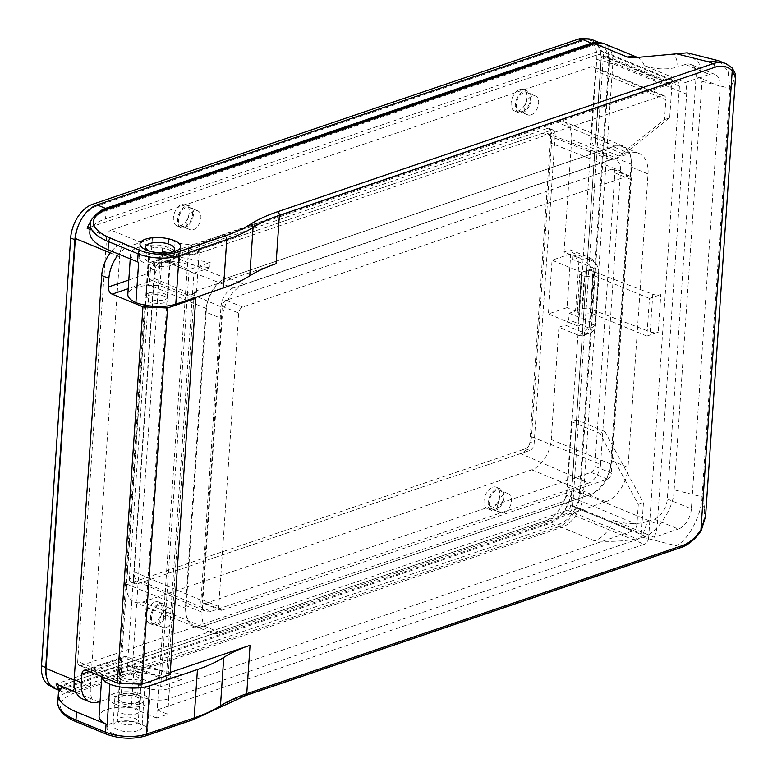 <?xml version="1.0" encoding="UTF-8"?>
<svg xmlns="http://www.w3.org/2000/svg" width="777" height="777" viewBox="0 0 777 777"><rect width="100%" height="100%" fill="white"/><g stroke="black" fill="none" stroke-linecap="round" stroke-linejoin="round"><path stroke-width="0.58" stroke-dasharray="3.88 2.91" d="M149.427 262.082A14.52 5.429 3.9 0 0 164.938 264.054A14.52 5.429 3.9 0 0 173.854 259.693A14.52 5.429 3.9 0 0 169.299 255.332A14.52 5.429 3.9 0 0 153.788 253.36A14.52 5.429 3.9 0 0 144.881 257.721A14.52 5.429 3.9 0 0 149.427 262.082M149.767 251.165A14.52 5.429 3.9 0 0 150.165 251.33A14.52 5.429 3.9 0 0 169.901 252.535M121.397 713.131A10.451 3.904 3.9 0 0 132.566 714.549A10.451 3.904 3.9 0 0 138.976 711.411A10.451 3.904 3.9 0 0 135.703 708.274A10.451 3.904 3.9 0 0 124.534 706.856A10.451 3.904 3.9 0 0 118.123 709.993A10.451 3.904 3.9 0 0 121.397 713.131M152.214 261.14A10.451 3.904 3.9 0 0 163.384 262.558A10.451 3.904 3.9 0 0 169.794 259.411A10.451 3.904 3.9 0 0 166.521 256.274A10.451 3.904 3.9 0 0 155.351 254.856A10.451 3.904 3.9 0 0 148.931 257.993A10.451 3.904 3.9 0 0 152.214 261.14M182.032 204.322A11.616 7.187 -67.6 0 1 185.722 204.332A11.616 7.187 -67.6 0 1 188.821 215.093A11.616 7.187 -67.6 0 1 180.565 225.825A11.616 7.187 -67.6 0 1 176.874 225.816A11.616 7.187 -67.6 0 1 173.776 215.054A11.616 7.187 -67.6 0 1 182.032 204.322M186.247 206.06A11.616 7.187 -67.6 0 1 189.938 206.07A11.616 7.187 -67.6 0 1 193.046 216.832A11.616 7.187 -67.6 0 1 184.78 227.564A11.616 7.187 -67.6 0 1 181.09 227.554A11.616 7.187 -67.6 0 1 177.991 216.793A11.616 7.187 -67.6 0 1 186.247 206.06M492.657 487.218A11.616 7.187 -67.6 0 1 496.348 487.228A11.616 7.187 -67.6 0 1 499.446 497.989A11.616 7.187 -67.6 0 1 491.19 508.721A11.616 7.187 -67.6 0 1 487.5 508.712A11.616 7.187 -67.6 0 1 484.401 497.95A11.616 7.187 -67.6 0 1 492.657 487.218M496.882 488.956A11.616 7.187 -67.6 0 1 500.573 488.966A11.616 7.187 -67.6 0 1 503.671 499.728A11.616 7.187 -67.6 0 1 495.415 510.46A11.616 7.187 -67.6 0 1 491.724 510.45A11.616 7.187 -67.6 0 1 488.616 499.689A11.616 7.187 -67.6 0 1 496.882 488.956M154.914 602.039A11.616 7.187 -67.6 0 1 158.605 602.049A11.616 7.187 -67.6 0 1 161.703 612.81A11.616 7.187 -67.6 0 1 153.448 623.533A11.616 7.187 -67.6 0 1 149.757 623.533A11.616 7.187 -67.6 0 1 146.659 612.771A11.616 7.187 -67.6 0 1 154.914 602.039M159.139 603.778A11.616 7.187 -67.6 0 1 162.83 603.787A11.616 7.187 -67.6 0 1 165.928 614.549A11.616 7.187 -67.6 0 1 157.673 625.271A11.616 7.187 -67.6 0 1 153.982 625.271A11.616 7.187 -67.6 0 1 150.884 614.51A11.616 7.187 -67.6 0 1 159.139 603.778M519.774 89.51A11.616 7.187 -67.6 0 1 523.465 89.51A11.616 7.187 -67.6 0 1 526.563 100.272A11.616 7.187 -67.6 0 1 518.308 111.004A11.616 7.187 -67.6 0 1 514.617 110.994A11.616 7.187 -67.6 0 1 511.519 100.233A11.616 7.187 -67.6 0 1 519.774 89.51M523.989 91.249A11.616 7.187 -67.6 0 1 527.68 91.249A11.616 7.187 -67.6 0 1 530.778 102.01A11.616 7.187 -67.6 0 1 522.523 112.743A11.616 7.187 -67.6 0 1 518.832 112.733A11.616 7.187 -67.6 0 1 515.734 101.972A11.616 7.187 -67.6 0 1 523.989 91.249M587.451 38.85A29.04 17.958 -67.6 0 1 587.946 39.035A29.04 17.958 -67.6 0 1 596.755 59.139L567.589 486.946A29.04 17.958 -67.6 0 1 545.891 520.571L59.538 685.916A29.04 17.958 -67.6 0 1 50.311 685.887M596.755 59.139L600.971 60.878L571.804 488.684L567.589 486.946M95.328 205.575L96.591 206.099L582.935 40.754L581.536 40.181M545.891 520.571L550.106 522.309L63.763 687.655L59.538 685.916M133.595 579.914L154.701 270.338A5.808 3.594 -67.6 0 1 159.042 263.617L551.612 130.157A5.808 3.594 -67.6 0 1 553.457 130.157A5.808 3.594 -67.6 0 1 555.225 134.178L534.12 443.754A5.808 3.594 -67.6 0 1 529.778 450.475L137.199 583.935A5.808 3.594 -67.6 0 1 135.353 583.935A5.808 3.594 -67.6 0 1 133.595 579.914L129.37 578.175L150.476 268.599L154.701 270.338M600.971 60.878A29.04 17.958 112.4 0 0 592.161 40.773A29.04 17.958 112.4 0 0 582.935 40.754M96.591 206.099A29.04 17.958 112.4 0 0 78.05 226.389M47.174 679.302A29.04 17.958 112.4 0 0 54.536 687.626A29.04 17.958 112.4 0 0 63.763 687.655M550.106 522.309A29.04 17.958 112.4 0 0 571.804 488.684M555.225 134.178L551 132.44L529.895 442.016L534.12 443.754M551 132.44A5.808 3.594 112.4 0 0 549.242 128.419A5.808 3.594 112.4 0 0 547.396 128.419L551.612 130.157M159.042 263.617L154.817 261.878L547.396 128.419M154.817 261.878A5.808 3.594 112.4 0 0 150.476 268.599M129.37 578.175A5.808 3.594 112.4 0 0 131.138 582.196A5.808 3.594 112.4 0 0 132.984 582.196L137.199 583.935M529.778 450.475L525.553 448.737L132.984 582.196M525.553 448.737A5.808 3.594 112.4 0 0 529.895 442.016M227.739 277.7L613.16 146.668A29.623 18.318 -67.6 0 1 622.571 146.688A29.623 18.318 -67.6 0 1 631.555 167.191L611.548 460.635A29.623 18.318 -67.6 0 1 589.413 494.939L203.992 625.961A29.623 18.318 -67.6 0 1 194.58 625.941A29.623 18.318 -67.6 0 1 185.596 605.448L205.604 311.995A29.623 18.318 -67.6 0 1 227.739 277.7L244.192 284.479L629.623 153.448L613.16 146.668M631.322 179.642L614.869 172.863L594.861 466.307L611.324 473.096A5.225 3.234 -67.6 0 1 607.42 479.147L221.989 610.168A5.225 3.234 -67.6 0 1 220.328 610.168A5.225 3.234 -67.6 0 1 218.745 606.555L238.753 313.102A5.225 3.234 -67.6 0 1 242.657 307.051L628.078 176.02A5.225 3.234 -67.6 0 1 629.739 176.029A5.225 3.234 -67.6 0 1 631.322 179.642L611.324 473.096M614.869 172.863A5.225 3.234 112.4 0 0 613.286 169.24A5.225 3.234 112.4 0 0 611.625 169.24L628.078 176.02M242.657 307.051L226.194 300.272L611.625 169.24M226.194 300.272A5.225 3.234 112.4 0 0 222.29 306.323L238.753 313.102M218.745 606.555L202.292 599.766L222.29 306.323M202.292 599.766A5.225 3.234 112.4 0 0 203.875 603.389A5.225 3.234 112.4 0 0 205.536 603.389L221.989 610.168M607.42 479.147L590.957 472.367L205.536 603.389M590.957 472.367A5.225 3.234 112.4 0 0 594.861 466.307M631.555 167.191L648.018 173.97L628.01 467.414L611.548 460.635M648.018 173.97A29.623 18.318 112.4 0 0 639.034 153.467A29.623 18.318 112.4 0 0 629.623 153.448M244.192 284.479A29.623 18.318 112.4 0 0 222.067 318.774L205.604 311.995M185.596 605.448L202.059 612.227L222.067 318.774M202.059 612.227A29.623 18.318 112.4 0 0 211.043 632.721A29.623 18.318 112.4 0 0 220.454 632.74L203.992 625.961M589.413 494.939L605.875 501.719L220.454 632.74M605.875 501.719A29.623 18.318 112.4 0 0 628.01 467.414M522.62 111.402A10.159 6.284 112.4 0 0 529.846 102.01A10.159 6.284 112.4 0 0 527.127 92.599A10.159 6.284 112.4 0 0 523.902 92.589A10.159 6.284 112.4 0 0 516.676 101.981A10.159 6.284 112.4 0 0 519.386 111.393A10.159 6.284 112.4 0 0 522.62 111.402M531.06 114.879A10.159 6.284 112.4 0 0 538.286 105.487A10.159 6.284 112.4 0 0 535.567 96.076A10.159 6.284 112.4 0 0 532.342 96.066A10.159 6.284 112.4 0 0 525.116 105.458A10.159 6.284 112.4 0 0 527.826 114.87A10.159 6.284 112.4 0 0 531.06 114.879M495.503 509.11A10.159 6.284 112.4 0 0 502.729 499.728A10.159 6.284 112.4 0 0 500.019 490.306A10.159 6.284 112.4 0 0 496.785 490.306A10.159 6.284 112.4 0 0 489.559 499.689A10.159 6.284 112.4 0 0 492.278 509.11A10.159 6.284 112.4 0 0 495.503 509.11M503.943 512.587A10.159 6.284 112.4 0 0 511.169 503.205A10.159 6.284 112.4 0 0 508.459 493.783A10.159 6.284 112.4 0 0 505.225 493.783A10.159 6.284 112.4 0 0 497.999 503.166A10.159 6.284 112.4 0 0 500.718 512.587A10.159 6.284 112.4 0 0 503.943 512.587M157.76 623.931A10.159 6.284 112.4 0 0 164.986 614.539A10.159 6.284 112.4 0 0 162.276 605.128A10.159 6.284 112.4 0 0 159.042 605.118A10.159 6.284 112.4 0 0 151.816 614.51A10.159 6.284 112.4 0 0 154.536 623.921A10.159 6.284 112.4 0 0 157.76 623.931M166.2 627.408A10.159 6.284 112.4 0 0 173.426 618.016A10.159 6.284 112.4 0 0 170.717 608.605A10.159 6.284 112.4 0 0 167.482 608.595A10.159 6.284 112.4 0 0 160.256 617.987A10.159 6.284 112.4 0 0 162.976 627.398A10.159 6.284 112.4 0 0 166.2 627.408M184.877 226.214A10.159 6.284 112.4 0 0 192.104 216.832A10.159 6.284 112.4 0 0 189.384 207.41A10.159 6.284 112.4 0 0 186.159 207.41A10.159 6.284 112.4 0 0 178.933 216.793A10.159 6.284 112.4 0 0 181.643 226.214A10.159 6.284 112.4 0 0 184.877 226.214M193.318 229.691A10.159 6.284 112.4 0 0 200.544 220.309A10.159 6.284 112.4 0 0 197.824 210.888A10.159 6.284 112.4 0 0 194.6 210.888A10.159 6.284 112.4 0 0 187.374 220.27A10.159 6.284 112.4 0 0 190.083 229.691A10.159 6.284 112.4 0 0 193.318 229.691M148.174 295.532A11.616 4.341 -176.1 0 1 161.024 295.25A11.616 4.341 -176.1 0 1 168.201 299.805A11.616 4.341 -176.1 0 1 165.054 302.486A11.616 4.341 -176.1 0 1 152.205 302.777A11.616 4.341 -176.1 0 1 145.027 298.222A11.616 4.341 -176.1 0 1 148.174 295.532M122.533 671.755A11.616 4.341 -176.1 0 1 135.383 671.464A11.616 4.341 -176.1 0 1 142.56 676.019A11.616 4.341 -176.1 0 1 139.413 678.709A11.616 4.341 -176.1 0 1 126.554 678.991A11.616 4.341 -176.1 0 1 119.376 674.436A11.616 4.341 -176.1 0 1 122.533 671.755M542.472 133.265L610.518 159.741L233.042 288.063L164.996 261.587A14.52 8.984 112.4 0 0 154.147 278.399L134.139 571.853A14.52 8.984 112.4 0 0 138.432 581.847A14.52 8.984 112.4 0 0 143.162 581.905L520.639 453.583A14.52 8.984 112.4 0 0 531.487 436.771L551.495 143.318A14.52 8.984 112.4 0 0 546.979 133.226A14.52 8.984 112.4 0 0 542.472 133.265L164.996 261.587M154.147 278.399L220.979 306.769L200.971 600.213L134.139 571.853M143.162 581.905L211.004 611.412L588.48 483.08L520.639 453.583M531.487 436.771L600.553 464.374L620.551 170.93L551.495 143.318M220.979 306.769A16.152 9.984 -67.6 0 1 233.042 288.063M610.518 159.741A16.152 9.984 -67.6 0 1 615.53 159.703A16.152 9.984 -67.6 0 1 620.551 170.93M600.553 464.374A16.152 9.984 -67.6 0 1 588.48 483.08M211.004 611.412A16.152 9.984 -67.6 0 1 205.74 611.344A16.152 9.984 -67.6 0 1 200.971 600.213M614.947 146.057L225.952 278.302A26.136 16.162 112.4 0 0 206.42 308.566L185.975 608.469A26.136 16.162 112.4 0 0 193.9 626.553A26.136 16.162 112.4 0 0 202.205 626.573L591.21 494.327A26.136 16.162 112.4 0 0 610.732 464.063L631.177 164.17A26.136 16.162 112.4 0 0 623.251 146.076A26.136 16.162 112.4 0 0 614.947 146.057L555.448 121.552A26.136 16.162 -67.6 0 1 563.752 121.571A26.136 16.162 -67.6 0 1 571.678 139.656L564.015 251.981L583.012 259.809L589.364 257.643L570.376 249.825L573.261 253.04L592.249 260.858A9.878 6.828 71.2 0 1 596.882 265.18A9.878 6.828 71.2 0 1 598.737 270.619A9.878 6.828 71.2 0 1 598.805 272.95L595.503 321.328A9.878 6.828 71.2 0 1 587.703 327.505L568.715 319.687L569.152 313.238L575.514 311.072L579.176 257.333L572.824 259.489L573.261 253.04M568.715 319.687L565.248 325.068L584.236 332.886L577.874 335.052L558.886 327.224L551.233 439.549A26.136 16.162 -67.6 0 1 531.701 469.813L142.706 602.058A26.136 16.162 -67.6 0 1 134.392 602.039A26.136 16.162 -67.6 0 1 126.466 583.954L146.911 284.052A26.136 16.162 -67.6 0 1 166.443 253.788L555.448 121.552M577.874 335.052A14.52 10.033 -108.8 0 0 583.469 335.363A14.52 10.033 -108.8 0 0 589.345 325.961L595.706 323.795L598.999 275.427A14.52 10.033 -108.8 0 0 598.902 271.989A14.52 10.033 -108.8 0 0 596.182 263.986A14.52 10.033 -108.8 0 0 589.364 257.643L592.249 260.858M598.805 272.95L598.999 275.427L592.647 277.583L589.345 325.961M592.647 277.583A14.52 10.033 -108.8 0 0 583.012 259.809M54.856 688.568A29.04 17.958 112.4 0 0 64.083 688.587L550.038 523.387A29.04 17.958 112.4 0 0 571.736 489.763L601.048 59.8A29.04 17.958 112.4 0 0 592.239 39.705M59.965 689.937A29.04 17.958 -67.6 0 0 63.296 692.045A29.04 17.958 -67.6 0 0 72.523 692.064L558.478 526.864L550.038 523.387M571.736 489.763L580.176 493.24L609.489 63.277L601.048 59.8M90.015 229.448L122.989 243.036A29.04 17.958 -67.6 0 0 119.668 256.769L90.365 686.722L74.126 680.04M570.736 253.856L567.074 307.595L548.397 313.947L552.058 260.198L570.736 253.856L579.176 257.333M558.886 327.224L565.248 325.068M564.015 251.981L570.376 249.825M154.438 248.009L111.004 230.118L591.792 66.667L662.266 95.697L198.961 253.205A17.424 6.517 -176.1 0 1 174.378 252.039L168.055 249.436A11.616 4.341 3.9 0 0 154.438 248.009L151.593 249.738L152.36 238.442L129.71 246.144A27.875 17.24 112.4 0 0 118.764 254.157M111.004 230.118A5.808 3.594 112.4 0 0 106.663 236.839L149.708 254.574A5.808 3.594 -67.6 0 1 151.593 249.738M77.719 661.431A5.808 3.594 112.4 0 0 79.477 665.442L122.543 683.187L124.757 683.342A11.616 4.341 -176.1 0 1 138.374 684.77L137.675 694.978A11.616 4.341 3.9 0 0 121.29 694.201L122.057 682.915A5.808 3.594 -67.6 0 1 120.765 679.156L77.719 661.431L106.663 236.839M79.477 665.442A5.808 3.594 112.4 0 0 81.323 665.452L124.757 683.342M138.374 684.77L144.707 687.373A17.424 6.517 3.9 0 0 169.289 688.539L632.585 531.041L562.111 502L81.323 665.452M562.111 502A5.808 3.594 112.4 0 0 566.452 495.279L636.926 524.31L638.286 504.428L599.747 433.294L604.914 431.536L643.443 502.67L638.286 504.428M169.289 688.539L168.59 698.746L637.849 539.219A4.643 2.875 112.4 0 0 641.326 533.838L570.842 504.807L576.631 419.891L571.474 421.649L566.452 495.279M570.842 504.807A4.643 2.875 -67.6 0 1 567.375 510.188L56.051 684.022M580.176 493.24A29.04 17.958 -67.6 0 1 558.478 526.864M599.067 42.657A29.04 17.958 -67.6 0 1 600.679 43.182A29.04 17.958 -67.6 0 1 609.489 63.277M91.404 220.26A29.04 17.958 -67.6 0 1 95.697 214.938M90.161 227.224L598.445 54.429A4.643 2.875 -67.6 0 1 599.922 54.429A4.643 2.875 -67.6 0 1 601.33 57.653L595.541 142.57L623.814 154.215L618.647 155.973L664.52 119.609L665.87 99.728L595.396 70.688L590.374 144.318L595.541 142.57M595.396 70.688A5.808 3.594 112.4 0 0 593.638 66.676A5.808 3.594 112.4 0 0 591.792 66.667M128.797 280.06L148.426 273.387L149.708 254.574M641.326 533.838L643.443 502.67M636.926 524.31A5.808 3.594 -67.6 0 1 632.585 531.041M148.426 273.387A5.808 4.011 -108.8 0 0 152.282 280.497L128.215 288.675M194.367 297.834L152.282 280.497M170.105 674.621L126.632 656.711A5.808 4.011 -108.8 0 0 124.398 656.584A5.808 4.011 -108.8 0 0 122.047 660.353L89.268 671.493M120.765 679.156L122.047 660.353M576.631 419.891L604.914 431.536M168.59 698.746A17.424 6.517 -176.1 0 1 144.007 697.591L144.707 687.373M137.675 694.978L144.007 697.591M100.078 701.417L121.29 694.201M76.097 692.278L91.472 698.95A27.875 17.24 -67.6 0 1 82.605 698.931M664.52 119.609L669.687 117.851L671.804 86.684A4.643 2.875 112.4 0 0 670.396 83.469A4.643 2.875 112.4 0 0 668.919 83.46L199.66 242.987L198.961 253.205M669.687 117.851L623.814 154.215M152.36 238.442A11.616 4.341 -176.1 0 1 168.745 239.219L175.078 241.832A17.424 6.517 3.9 0 0 199.66 242.987M111.597 251.204A27.875 17.24 -67.6 0 1 122.543 243.191L122.989 243.036M662.266 95.697A5.808 3.594 -67.6 0 1 664.112 95.707A5.808 3.594 -67.6 0 1 665.87 99.728M571.474 421.649L599.747 433.294M590.374 144.318L618.647 155.973M91.919 698.795A29.04 17.958 -67.6 0 1 90.365 686.722M569.152 313.238L590.258 321.931L577.942 326.117L581.604 272.368L593.919 268.182L590.258 321.931M593.919 268.182L572.824 259.489M581.604 272.368L552.058 260.198M577.942 326.117L548.397 313.947M575.514 311.072L567.074 307.595M587.703 327.505L584.236 332.886A14.52 10.033 -108.8 0 0 589.83 333.197A14.52 10.033 -108.8 0 0 595.706 323.795L595.503 321.328M113.393 733.702A20.328 7.595 -176.1 0 1 107.022 727.593A20.328 7.595 -176.1 0 1 119.503 721.493A20.328 7.595 -176.1 0 1 141.21 724.251A20.328 7.595 -176.1 0 1 147.581 730.361A20.328 7.595 -176.1 0 1 135.111 736.46A20.328 7.595 -176.1 0 1 113.393 733.702M115.414 704.147A20.328 7.595 -176.1 0 1 109.042 698.028A20.328 7.595 -176.1 0 1 121.513 691.928A20.328 7.595 -176.1 0 1 143.23 694.687A20.328 7.595 -176.1 0 1 149.602 700.796A20.328 7.595 -176.1 0 1 137.131 706.895A20.328 7.595 -176.1 0 1 115.414 704.147M173.271 253.972A20.328 7.595 3.9 0 0 151.554 251.224A20.328 7.595 3.9 0 0 139.083 257.323A20.328 7.595 3.9 0 0 145.454 263.432A20.328 7.595 3.9 0 0 167.172 266.19A20.328 7.595 3.9 0 0 179.642 260.091A20.328 7.595 3.9 0 0 173.271 253.972M148.786 293.026A11.033 4.128 -176.1 0 1 160.994 292.754A11.033 4.128 -176.1 0 1 167.813 297.076A11.033 4.128 -176.1 0 1 164.821 299.631A11.033 4.128 -176.1 0 1 152.613 299.903A11.033 4.128 -176.1 0 1 145.794 295.571A11.033 4.128 -176.1 0 1 148.786 293.026M167.385 262.004A11.033 4.128 3.9 0 0 170.377 259.45A11.033 4.128 3.9 0 0 163.559 255.128A11.033 4.128 3.9 0 0 151.35 255.4A11.033 4.128 3.9 0 0 148.358 257.954A11.033 4.128 3.9 0 0 155.177 262.276A11.033 4.128 3.9 0 0 167.385 262.004M122.766 674.611A11.033 4.128 -176.1 0 1 134.975 674.339A11.033 4.128 -176.1 0 1 141.793 678.671A11.033 4.128 -176.1 0 1 138.801 681.215A11.033 4.128 -176.1 0 1 126.593 681.497A11.033 4.128 -176.1 0 1 119.775 677.165A11.033 4.128 -176.1 0 1 122.766 674.611M137.335 702.719A11.033 4.128 3.9 0 0 140.326 700.164A11.033 4.128 3.9 0 0 133.508 695.842A11.033 4.128 3.9 0 0 121.299 696.114A11.033 4.128 3.9 0 0 118.308 698.669A11.033 4.128 3.9 0 0 125.126 702.991A11.033 4.128 3.9 0 0 137.335 702.719M646.862 336.062L658.226 332.197L660.79 294.58A5.808 2.176 -176.1 0 1 652.777 294.26L593.181 271.416A5.808 2.176 3.9 0 0 585.168 271.095L581.429 272.368A5.808 2.176 3.9 0 0 579.856 273.718A5.808 2.176 3.9 0 0 581.682 275.456L584.207 276.505L594.988 276.01L592.424 313.636L646.862 336.062L649.426 298.436L660.79 294.58M599.854 50.796L675.815 82.09L188.675 247.698L157.168 709.906L644.308 544.298L568.346 513.005A5.808 3.594 112.4 0 0 572.688 506.283L603.467 54.827A5.808 3.594 112.4 0 0 601.699 50.806A5.808 3.594 112.4 0 0 599.854 50.796L105.565 218.842L106.109 210.781L592.462 45.445A26.136 16.162 -67.6 0 1 608.692 63.549L579.38 493.512A26.136 16.162 -67.6 0 1 559.848 523.776L73.504 689.112L74.048 681.05L568.346 513.005M675.815 82.09A5.808 3.594 -67.6 0 1 677.661 82.1A5.808 3.594 -67.6 0 1 679.428 86.111L603.467 54.827M572.688 506.283L648.649 537.577L679.428 86.111M648.649 537.577A5.808 3.594 -67.6 0 1 644.308 544.298M209.819 267.812L193.92 273.213L166.22 679.535L132.459 665.627L182.119 674.125L181.75 679.506L160.693 686.664L189.122 269.6L210.188 262.441L209.819 267.812L160.159 259.314L132.459 665.627L127.302 667.375L155.002 261.062L160.159 259.314L163.471 255.225L166.734 255.002L210.188 262.441M182.119 674.125L166.22 679.535M193.92 273.213L160.159 259.314M170.153 673.814L168.356 673.076L170.25 672.435M157.168 709.906L167.715 714.257L156.595 718.035L159.343 677.729L170.144 674.057M159.343 677.729L134.023 667.297A29.04 10.859 3.9 0 0 101.816 675.941A29.04 10.859 3.9 0 0 101.826 676.67M188.675 247.698L199.223 252.049L196.484 292.356L194.367 291.482L168.356 673.076M167.715 714.257L170.464 673.95M276.068 263.714L194.367 291.482M156.595 718.035L131.274 707.604A29.04 10.859 3.9 0 0 99.067 716.248M74.048 681.05A58.081 21.707 3.9 0 0 62.869 686.829M196.484 292.356L185.353 296.134L160.033 285.703A29.04 10.859 3.9 0 0 127.826 294.347M705.545 516.608L702.039 496.833C701.835 514.947 687.422 541.783 675.844 545.639L680.108 547.387L244.464 695.493A177.146 66.21 3.9 0 0 217.725 707.808A171.338 64.044 -176.1 0 1 191.87 719.716L144.182 735.926A26.136 9.771 -176.1 0 1 107.313 734.187L77.778 722.018A55.177 20.62 -176.1 0 1 75.427 692.666L561.781 527.33L594.696 540.889C612.412 542.064 627.942 541.015 641.307 537.733A52.273 32.323 112.4 0 0 647.134 521.581L654.283 519.143A17.424 10.771 112.4 0 0 667.307 498.97L696.105 76.534A17.424 10.771 112.4 0 0 690.821 64.481A17.424 10.771 112.4 0 0 685.285 64.462L709.333 74.369L685.256 82.556A29.04 17.958 112.4 0 1 686.645 94.163L657.332 524.125L583.478 493.706L612.791 63.743L686.645 94.163M709.333 74.369A17.424 10.771 -67.6 0 1 714.879 74.388A17.424 10.771 -67.6 0 1 720.162 86.441L696.105 76.534M667.307 498.97L691.355 508.877L720.162 86.441M691.355 508.877A17.424 10.771 -67.6 0 1 678.34 529.059L654.283 519.143M647.134 521.581C636.334 524.611 625.067 524.213 613.325 520.376L654.263 537.247L678.34 529.059M654.263 537.247A29.04 17.958 112.4 0 0 657.332 524.125M636.897 57.207A29.04 17.958 -67.6 0 1 644.318 65.695L685.256 82.556M726 63.714A40.657 25.146 -67.6 0 1 731.623 67.609C735.79 73.339 735.217 80.254 729.894 88.374L702.039 496.833L674.135 489.821C674.164 507.993 656.837 534.1 642.628 537.286L641.307 537.733M199.223 252.049L188.102 255.827L162.781 245.396A29.04 10.859 3.9 0 0 130.575 254.04A29.04 10.859 3.9 0 0 138.646 262.325M89.821 232.274A58.081 21.707 -176.1 0 1 105.565 218.842M685.285 64.462L678.136 66.89A52.273 32.323 112.4 0 0 674.281 54.031M644.318 65.695C656.031 69.532 667.307 69.93 678.136 66.89M687.198 52.836L698.97 62.966L701.981 81.362L729.894 88.374L735.498 77.331M674.135 489.821L701.981 81.362M719.755 61.14L728.049 71.193L729.894 88.374M702.039 496.833C706.011 508.644 705.351 519.823 700.077 530.37A2.904 0.699 -146.4 0 0 701.252 530.506M160.033 285.703L162.781 245.396M188.102 255.827L185.353 296.134M134.023 667.297L131.274 707.604M731.623 67.609A2.904 2.205 136.4 0 1 732.216 68.017M584.207 276.505L581.643 314.122L592.424 313.636M594.988 276.01L649.426 298.436M652.777 294.26L650.213 331.886L590.617 309.032L593.181 271.416M585.168 271.095L582.604 308.722L578.865 309.994L581.429 272.368M581.682 275.456L579.118 313.082L581.643 314.122M579.118 313.082A5.808 2.176 -176.1 0 1 577.292 311.334A5.808 2.176 -176.1 0 1 578.865 309.994M582.604 308.722A5.808 2.176 -176.1 0 1 590.617 309.032M650.213 331.886A5.808 2.176 3.9 0 0 658.226 332.197M166.734 255.002L159.586 257.43L189.122 269.6M127.302 667.375A5.808 4.011 -108.8 0 0 131.148 674.494L160.693 686.664M131.148 674.494L138.306 672.056L181.75 679.506M159.586 257.43A5.808 4.011 -108.8 0 0 157.352 257.304A5.808 4.011 -108.8 0 0 155.002 261.062M138.306 672.056C134.586 671.075 132.634 668.929 132.459 665.627M139.87 703.758A14.52 5.429 -176.1 0 1 123.805 704.117A14.52 5.429 -176.1 0 1 114.831 698.426A14.52 5.429 -176.1 0 1 118.774 695.065A14.52 5.429 -176.1 0 1 134.839 694.706A14.52 5.429 -176.1 0 1 143.803 700.398A14.52 5.429 -176.1 0 1 139.87 703.758M138.034 730.633A14.52 5.429 -176.1 0 1 121.97 730.992A14.52 5.429 -176.1 0 1 113.005 725.3A14.52 5.429 -176.1 0 1 116.939 721.94A14.52 5.429 -176.1 0 1 133.003 721.58A14.52 5.429 -176.1 0 1 141.977 727.272A14.52 5.429 -176.1 0 1 138.034 730.633M120.26 717.783A10.451 3.904 -176.1 0 1 131.828 717.521A10.451 3.904 -176.1 0 1 138.287 721.619A10.451 3.904 -176.1 0 1 135.451 724.038A10.451 3.904 -176.1 0 1 123.883 724.3A10.451 3.904 -176.1 0 1 117.424 720.201A10.451 3.904 -176.1 0 1 120.26 717.783M121.727 696.289A10.451 3.904 -176.1 0 1 133.294 696.027A10.451 3.904 -176.1 0 1 139.753 700.126A10.451 3.904 -176.1 0 1 136.917 702.544A10.451 3.904 -176.1 0 1 125.35 702.806A10.451 3.904 -176.1 0 1 118.891 698.708A10.451 3.904 -176.1 0 1 121.727 696.289M166.443 253.788L225.952 278.302M206.42 308.566L146.911 284.052M126.466 583.954L185.975 608.469M202.205 626.573L142.706 602.058M531.701 469.813L591.21 494.327M610.732 464.063L551.233 439.549M571.678 139.656L631.177 164.17M72.523 692.064L64.083 688.587M119.668 256.769L110.247 252.884M98.64 701.903L91.472 698.95M567.375 510.188L637.849 539.219M601.33 57.653L671.804 86.684M668.919 83.46L598.445 54.429M122.543 243.191L129.71 246.144M168.745 239.219L168.055 249.436M174.378 252.039L175.078 241.832M86.5 670.357L126.632 656.711M559.848 523.776A2.904 2.01 71.2 0 0 561.781 527.33A29.04 17.958 112.4 0 0 583.478 493.706A2.904 1.088 3.9 0 0 579.38 493.512M613.325 520.376A29.04 17.958 -67.6 0 1 594.696 540.889M608.692 63.549A2.904 1.088 3.9 0 1 612.791 63.743A29.04 17.958 112.4 0 0 603.982 43.648M642.628 537.286L675.844 545.639M700.077 530.37A40.657 25.146 -67.6 0 1 680.108 547.387A2.904 2.01 -108.8 0 0 681.225 547.455M75.427 692.666A2.904 2.01 71.2 0 1 73.504 689.112A58.081 21.707 3.9 0 0 57.76 702.544M90.365 224.213A58.081 21.707 -176.1 0 1 106.109 210.781A2.904 2.01 -108.8 0 1 107.284 208.896M244.464 695.493A2.904 2.01 -108.8 0 0 245.581 695.551M217.725 707.808A2.904 2.399 -122.4 0 0 219.464 707.575M191.87 719.716A2.904 2.01 -108.8 0 0 192.987 719.784M144.182 735.926A2.904 2.01 -108.8 0 0 145.299 735.994M107.313 734.187A2.904 1.797 -67.6 0 1 106.391 734.178M77.778 722.018A2.904 1.797 -67.6 0 1 76.845 722.018M593.638 43.561A2.904 2.01 -108.8 0 0 592.462 45.445M173.854 259.693L174.407 251.563M138.976 711.411L169.794 259.411M118.123 709.993L148.931 257.993M144.881 257.721L145.435 249.582M189.938 206.07L185.722 204.332M500.573 488.966L496.348 487.228M162.83 603.787L158.605 602.049M527.68 91.249L523.465 89.51M518.832 112.733L514.617 110.994M153.982 625.271L149.757 623.533M491.724 510.45L487.5 508.712M181.09 227.554L176.874 225.816M592.161 40.773L587.946 39.035M54.536 687.626L51.399 686.344M549.242 128.419L553.457 130.157M131.138 582.196L135.353 583.935M622.571 146.688L639.034 153.467M194.58 625.941L211.043 632.721M629.739 176.029L613.286 169.24M220.328 610.168L203.875 603.389M535.567 96.076L527.127 92.599M508.459 493.783L500.019 490.306M170.717 608.605L162.276 605.128M197.824 210.888L189.384 207.41M142.56 676.019L168.201 299.805M546.979 133.226L615.53 159.703M138.432 581.847L205.74 611.344M193.9 626.553L134.392 602.039M623.251 146.076L563.752 121.571M119.376 674.436L145.027 298.222M190.083 229.691L181.643 226.214M162.976 627.398L154.536 623.921M500.718 512.587L492.278 509.11M527.826 114.87L519.386 111.393M63.296 692.045L59.596 690.52M600.679 43.182L599.426 42.667M84.266 670.23L124.398 656.584M583.469 335.363L589.83 333.197M664.112 95.707L593.638 66.676M670.396 83.469L599.922 54.429M596.882 265.18L596.182 263.986M598.737 270.619L598.902 271.989M109.042 698.028L107.022 727.593M139.083 257.323L139.996 243.881M170.377 259.45L167.813 297.076M140.326 700.164L141.793 678.671M118.308 698.669L119.775 677.165M148.358 257.954L145.794 295.571M677.661 82.1L601.699 50.806M714.879 74.388L690.821 64.481M130.245 258.887L130.575 254.04M101.816 675.941L101.768 676.641M579.856 273.718L577.292 311.334M163.471 255.225L157.352 257.304M179.642 260.091L180.565 246.649M149.602 700.796L147.581 730.361M114.831 698.426L113.005 725.3M139.753 700.126L138.287 721.619M118.891 698.708L117.424 720.201M143.803 700.398L141.977 727.272"/><path stroke-width="1.17" d="M169.901 252.535A14.52 5.429 3.9 0 0 174.582 248.941A14.52 5.429 3.9 0 0 170.027 244.58A14.52 5.429 3.9 0 0 154.516 242.609A14.52 5.429 3.9 0 0 145.61 246.969A14.52 5.429 3.9 0 0 149.767 251.165M51.399 686.344L50.311 685.887A29.04 17.958 -67.6 0 1 41.502 665.792L70.668 237.985A29.04 17.958 -67.6 0 1 92.366 204.361L578.719 39.015A29.04 17.958 -67.6 0 1 587.451 38.85M41.502 665.792L45.726 667.53L74.893 239.724L70.668 237.985M78.05 226.389A29.04 17.958 112.4 0 0 74.893 239.724M45.726 667.53A29.04 17.958 112.4 0 0 47.174 679.302M599.426 42.667L592.239 39.705A29.04 17.958 112.4 0 0 583.012 39.685L97.057 204.885A29.04 17.958 112.4 0 0 75.359 238.51L46.047 668.473A29.04 17.958 112.4 0 0 54.856 688.568L59.596 690.52M583.012 39.685L591.452 43.162L105.497 208.362L97.057 204.885M59.965 689.937A29.04 17.958 -67.6 0 1 56.051 684.022L76.097 692.278M591.452 43.162A29.04 17.958 -67.6 0 1 599.067 42.657M90.161 227.224L87.121 228.263A29.04 17.958 -67.6 0 1 91.404 220.26M95.697 214.938A29.04 17.958 -67.6 0 1 105.497 208.362M118.764 254.157A27.875 17.24 112.4 0 0 108.877 278.428L108.294 287.024L128.797 280.06M89.268 671.493L81.915 673.989L81.332 682.594A27.875 17.24 112.4 0 0 89.782 701.884L82.605 698.931A27.875 17.24 -67.6 0 1 74.155 679.632L101.709 275.476A27.875 17.24 -67.6 0 1 111.597 251.204M81.915 673.989A5.808 4.011 71.2 0 1 84.266 670.23A5.808 4.011 71.2 0 1 86.5 670.357L117.308 683.051L142.958 306.828L167.541 307.993L195.746 298.407L194.367 297.834M128.215 288.675L112.15 294.143L142.958 306.828M112.15 294.143A5.808 4.011 71.2 0 1 108.294 287.024M195.746 298.407L170.105 674.621L141.89 684.207L117.308 683.051M89.782 701.884A27.875 17.24 112.4 0 0 98.64 701.903L100.078 701.417M87.121 228.263L90.015 229.448M167.541 307.993L141.89 684.207M174.184 240.54A20.328 7.595 3.9 0 0 152.477 237.781A20.328 7.595 3.9 0 0 139.996 243.881A20.328 7.595 3.9 0 0 146.377 250A20.328 7.595 3.9 0 0 168.085 252.748A20.328 7.595 3.9 0 0 180.565 246.649A20.328 7.595 3.9 0 0 174.184 240.54M101.826 676.67A29.04 10.859 3.9 0 0 109.887 684.226A29.04 10.859 3.9 0 0 149.776 685.741L197.455 669.531A174.242 65.122 3.9 0 0 223.757 657.42A174.242 65.122 -176.1 0 1 250.058 645.298L170.25 672.435M62.869 686.829A58.081 21.707 3.9 0 0 58.304 694.483A58.081 21.707 3.9 0 0 76.515 711.946L106.06 724.106A29.04 10.859 3.9 0 0 107.139 724.533L109.887 684.226M101.768 676.641L99.067 716.248A29.04 10.859 3.9 0 0 107.139 724.533M250.058 645.298L246.756 693.676L682.4 545.571A37.752 23.349 112.4 0 0 700.941 529.768L705.545 516.637L701.252 530.506A2.904 0.699 -146.4 0 0 700.941 529.768L732.225 70.892A2.904 2.205 136.4 0 0 732.216 68.017L735.217 73.494L735.498 77.321L732.225 70.892A37.752 23.349 112.4 0 0 715.005 67.24A2.904 2.01 71.2 0 0 713.082 63.685L277.447 211.781A177.146 66.21 -176.1 0 0 250.709 224.097A171.338 64.044 3.9 0 1 224.844 236.014L177.166 252.224A26.136 9.771 3.9 0 1 140.287 250.476L110.752 238.306A55.177 20.62 3.9 0 1 108.401 208.964L594.755 43.619A2.904 2.01 -108.8 0 0 593.638 43.561L603.982 43.648A29.04 17.958 112.4 0 0 594.755 43.619L627.67 57.177L637.752 57.411L687.198 52.836L718.249 60.645L726 63.714A40.657 25.146 -67.6 0 0 713.082 63.685L708.818 61.927L718.249 60.645M175.787 304.147L223.475 287.937A174.242 65.122 3.9 0 0 249.776 275.825L253.069 227.457A174.242 65.122 -176.1 0 1 226.767 239.569L179.089 255.779L175.787 304.147A29.04 10.859 -176.1 0 1 135.907 302.642L138.646 262.325A29.04 10.859 -176.1 0 1 137.568 261.898L138.121 253.836L108.576 241.666L108.032 249.728L137.568 261.898M130.245 258.887L127.826 294.347A29.04 10.859 3.9 0 0 135.907 302.642M715.005 67.24L279.37 215.336L276.068 263.714A174.242 65.122 3.9 0 0 249.776 275.825M108.032 249.728A58.081 21.707 -176.1 0 1 89.821 232.274L90.365 224.213A58.081 21.707 -176.1 0 0 108.576 241.666A2.904 1.797 112.4 0 1 110.752 238.306M705.545 516.637L735.489 77.331M581.536 40.181L578.719 39.015M92.366 204.361L95.328 205.575M110.247 252.884L75.359 238.51M74.126 680.04L46.047 668.473M74.155 679.632L81.332 682.594M108.877 278.428L101.709 275.476M708.818 61.927L675.601 53.584M627.67 57.177A29.04 17.958 -67.6 0 1 636.897 57.207L603.982 43.648M76.515 711.946L75.971 720.007L105.507 732.177L106.06 724.106M223.475 287.937L226.767 239.569A2.904 2.01 71.2 0 0 224.844 236.014M277.447 211.781A2.904 2.01 71.2 0 1 279.37 215.336A174.242 65.122 3.9 0 0 253.069 227.457A2.904 2.399 57.6 0 0 250.709 224.097M177.166 252.224A2.904 2.01 71.2 0 1 179.089 255.779A29.04 10.859 -176.1 0 1 138.121 253.836A2.904 1.797 112.4 0 1 140.287 250.476M76.845 722.018C64.472 716.938 58.1 710.45 57.76 702.544A58.081 21.707 3.9 0 0 75.971 720.007A2.904 1.797 -67.6 0 0 76.845 722.018L106.391 734.178A2.904 1.797 -67.6 0 1 105.507 732.177A29.04 10.859 3.9 0 0 146.474 734.11L194.163 717.899A174.242 65.122 3.9 0 0 220.464 705.788L223.757 657.42M197.455 669.531L194.163 717.899A2.904 2.01 -108.8 0 1 192.987 719.784L219.464 707.575A2.904 2.399 -122.4 0 0 220.464 705.788A174.242 65.122 -176.1 0 1 246.756 693.676A2.904 2.01 -108.8 0 1 245.581 695.551L219.464 707.575M149.776 685.741L146.474 734.11A2.904 2.01 -108.8 0 1 145.299 735.994L192.987 719.784M701.252 530.506C695.483 539.063 688.811 544.716 681.225 547.455A2.904 2.01 -108.8 0 0 682.4 545.571M108.401 208.964A2.904 2.01 -108.8 0 0 107.284 208.896L593.638 43.561M174.407 251.563L174.582 248.941M145.435 249.582L145.61 246.969M637.752 57.411L636.897 57.207M57.76 702.544L58.304 694.483M681.225 547.455L245.581 695.551M145.299 735.994C132.605 739.451 119.629 738.849 106.391 734.178M107.284 208.896C103.234 209.401 89.229 217.511 90.365 224.213M732.216 68.017L726 63.714"/></g></svg>
